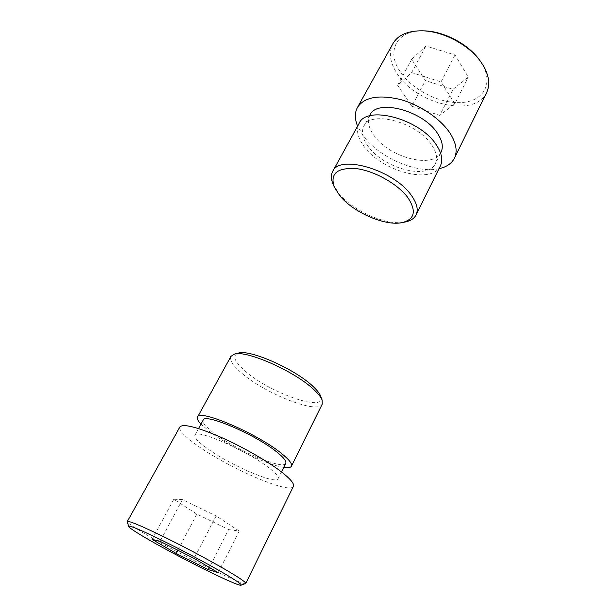 <?xml version="1.0" encoding="UTF-8"?>
<svg xmlns="http://www.w3.org/2000/svg" width="616" height="616" viewBox="0 0 616 616"><rect width="100%" height="100%" fill="white"/><g stroke="black" fill="none" stroke-linecap="round" stroke-linejoin="round"><path stroke-width="0.46" stroke-dasharray="3.08 2.31" d="M245.584 583.591C242.435 585.454 179.248 554.123 146.346 534.665C134.465 527.689 128.12 523.384 127.296 521.752M320.705 396.227C327.781 413.375 269.839 393.193 245.083 371.001C234.249 361.492 231.978 355.532 238.276 353.137M230.946 356.364C229.398 360.052 232.987 365.635 241.695 373.119C265.049 393.701 318.133 414.66 322.237 404.096M283.722 467.382C267.606 465.157 229.429 446.669 209.94 431.839L200.955 424.116M206.06 447.609C197.821 441.572 194.102 437.429 194.895 435.196C195.734 428.305 246.97 450.565 268.715 467.667C275.775 473.103 278.894 476.776 278.078 478.686C275.983 485.131 228.39 464.295 206.06 447.609M285.732 463.355C283.345 470.385 235.874 450.019 213.914 433.033C205.806 426.888 202.21 422.599 203.118 420.166M293.416 486.317C290.228 495.018 226.103 466.89 195.565 444.252C184.03 435.858 178.802 430.099 179.872 426.957M228.613 529.583L239.193 531.061L216.139 515.931L182.436 499.591L173.804 499.26L196.866 514.106L228.613 529.583L209.332 567.421M196.866 514.106L177.824 550.234M173.804 499.26L152.106 539.385M182.436 499.591L160.044 541.295M216.139 515.931L194.117 558.427M239.193 531.061L218.195 572.664M424.216 30.869C396.458 29.637 385.885 51.544 400.238 71.726C412.343 89.936 439.793 103.827 461.245 102.556C482.821 101.555 493.909 84.284 482.29 64.287L479.217 59.629M486.609 92.577C475.152 118.249 416.293 104.574 397.212 73.789C389.905 62.632 388.48 52.576 392.931 43.605M333.171 184.454L338.892 193.416C353.176 211.257 386.94 226.01 405.058 222.037M440.386 165.881C432.047 184.946 381.712 171.371 364.202 146.616C357.611 137.738 355.917 129.999 359.12 123.4M441.017 152.275C433.579 169.323 389.258 157.642 374.135 135.643C368.483 127.82 367.082 120.975 369.939 115.115M431.839 145.184C436.598 152.383 437.768 158.528 435.358 163.61C428.074 180.349 383.622 168.391 368.268 146.531C362.531 138.754 361.068 131.986 363.856 126.234C370.462 109.771 417.494 122.291 431.839 145.184M438.985 168.699C416.639 173.935 378.979 157.457 363.363 135.982L357.603 126.157M452.991 89.343L468.322 77.092L455.008 54.963L425.918 46.015L411.665 59.352L425.379 80.55L452.991 89.343L439.716 115.392L454.862 103.773L468.322 77.092M454.862 103.773L441.041 81.913L411.657 72.588L397.628 85.301L411.835 106.252L425.379 80.55M411.835 106.252L439.716 115.392M397.628 85.301L411.665 59.352M411.657 72.588L425.918 46.015M441.041 81.913L455.008 54.963M194.895 435.196L198.529 428.559M278.078 478.686L281.458 471.91M440.594 153.122L435.358 163.61M369.485 115.947L363.856 126.234"/><path stroke-width="0.92" d="M226.665 574.905C211.311 565.765 184.777 551.536 163.232 540.91C140.594 529.875 129.037 525.024 128.552 526.38C129.298 527.843 135.335 531.878 146.654 538.476C178.047 556.91 238.377 586.917 241.072 585.2C242.111 584.7 237.306 581.273 226.665 574.905M128.552 526.38L127.312 521.536C129.029 520.666 141.703 526.002 165.342 537.537C187.811 548.617 214.899 563.209 230.638 572.657C241.033 578.932 246.077 582.528 245.753 583.452L241.072 585.2M234.249 354.177L238.276 353.137C249.234 348.964 294.571 368.815 312.589 386.009C316.955 390.02 319.658 393.424 320.705 396.227L322.145 400.13C321.036 397.174 318.164 393.562 313.513 389.304C294.286 371.025 245.761 349.749 234.249 354.177L230.946 356.364L197.528 417.101C198.752 408.608 257.095 433.425 281.296 453.291C289.081 459.544 292.461 463.848 291.437 466.197C290.637 467.652 288.065 468.045 283.722 467.382M200.955 424.116C197.936 420.928 196.789 418.587 197.528 417.101M198.529 428.559L203.118 420.166C204.273 412.728 255.34 434.457 276.692 451.905C283.622 457.449 286.632 461.268 285.732 463.355L281.458 471.91M127.312 521.536L179.872 426.957C182.967 423.546 196.142 426.757 219.388 436.575C241.395 446.2 266.944 460.753 281.089 471.625C290.413 478.894 294.525 483.783 293.416 486.317L245.753 583.452M291.437 466.197L322.237 404.096L322.145 400.13M208.216 569.607L218.195 572.664L194.117 558.427L160.044 541.295L152.106 539.385L176.138 553.438L208.216 569.607L209.332 567.421M177.824 550.234L176.138 553.438M357.603 126.157C354.67 119.057 354.608 112.836 357.426 107.5L392.931 43.605C397.99 34.997 407.769 30.731 422.276 30.808C442.804 31.147 468.383 44.521 480.372 61.184L483.614 66.097C489.204 76.168 490.205 84.993 486.609 92.577L454.416 158.204C451.636 163.563 446.492 167.059 438.985 168.699M407.738 197.459C416.685 210.988 414.807 219.373 402.117 222.615C385.115 226.349 353.207 212.405 339.755 195.619L334.38 187.202C329.737 173.766 336.944 167.552 355.994 168.568C374.097 170.701 397.674 183.884 407.738 197.459M402.117 222.615L405.058 222.037C410.487 220.952 414.16 218.588 416.062 214.93C418.533 209.679 416.924 203.103 411.226 195.218C393.824 169.924 339.308 154.092 332.732 171.364C330.815 175.013 330.961 179.379 333.171 184.454L334.38 187.202M332.732 171.364L359.12 123.4C366.582 104.697 420.258 118.988 436.459 145.091C441.788 153.222 443.097 160.152 440.386 165.881L416.062 214.93M369.485 115.947L369.939 115.115C376.715 98.375 423.577 110.587 437.683 133.641C442.357 140.887 443.474 147.101 441.017 152.275L440.594 153.122M357.426 107.5C364.225 97.166 378.386 94.471 399.915 99.399C420.012 104.789 440.663 118.826 450.08 133.249C456.225 142.981 457.665 151.297 454.416 158.204M480.372 61.184L479.217 59.629C467.844 43.828 443.674 31.193 424.216 30.869L422.276 30.808"/></g></svg>
